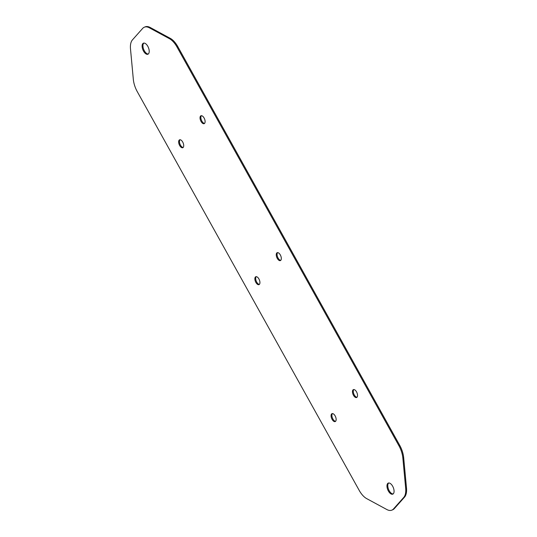 <?xml version="1.0" encoding="UTF-8"?>
<svg xmlns="http://www.w3.org/2000/svg" width="537" height="537" viewBox="0 0 537 537"><rect width="100%" height="100%" fill="white"/><g stroke="black" fill="none" stroke-linecap="round" stroke-linejoin="round"><path stroke-width="0.81" d="M387.68 483.522A5.961 2.974 -112.1 0 0 388.05 490.395A5.961 2.974 -112.1 0 0 392.762 494.147A5.961 2.974 -112.1 0 0 393.272 487.502A5.961 2.974 -112.1 0 0 388.271 483.099A5.961 2.974 -112.1 0 0 387.68 483.522M388.707 482.991A5.961 2.974 -112.1 0 0 388.499 483.193A5.961 2.974 -112.1 0 0 388.687 489.657A5.961 2.974 -112.1 0 0 393.144 493.919M352.97 389.929A4.262 2.121 -112.1 0 0 353.239 394.836A4.262 2.121 -112.1 0 0 356.602 397.514A4.262 2.121 -112.1 0 0 356.964 392.769A4.262 2.121 -112.1 0 0 353.393 389.62A4.262 2.121 -112.1 0 0 352.97 389.929M353.836 389.54A4.262 2.121 -112.1 0 0 353.789 389.594A4.262 2.121 -112.1 0 0 353.876 394.091A4.262 2.121 -112.1 0 0 356.977 397.259M200.543 116.073A4.262 2.121 -112.1 0 0 200.811 120.986A4.262 2.121 -112.1 0 0 204.174 123.664A4.262 2.121 -112.1 0 0 204.537 118.919A4.262 2.121 -112.1 0 0 200.966 115.77A4.262 2.121 -112.1 0 0 200.543 116.073M201.415 115.69A4.262 2.121 -112.1 0 0 201.368 115.744A4.262 2.121 -112.1 0 0 201.449 120.241A4.262 2.121 -112.1 0 0 204.55 123.409M276.756 253.001A4.262 2.121 -112.1 0 0 277.025 257.908A4.262 2.121 -112.1 0 0 280.388 260.586A4.262 2.121 -112.1 0 0 280.75 255.84A4.262 2.121 -112.1 0 0 277.179 252.699A4.262 2.121 -112.1 0 0 276.756 253.001M277.629 252.618A4.262 2.121 -112.1 0 0 277.575 252.665A4.262 2.121 -112.1 0 0 277.663 257.169A4.262 2.121 -112.1 0 0 280.764 260.338M259.425 284.335A4.262 2.121 -112.1 0 0 259.156 279.421A4.262 2.121 -112.1 0 0 255.793 276.743A4.262 2.121 -112.1 0 0 255.431 281.489A4.262 2.121 -112.1 0 0 259.002 284.637A4.262 2.121 -112.1 0 0 259.425 284.335M256.236 276.662A4.262 2.121 -112.1 0 0 256.25 281.16A4.262 2.121 -112.1 0 0 259.371 284.382M183.211 147.406A4.262 2.121 -112.1 0 0 182.942 142.5A4.262 2.121 -112.1 0 0 179.58 139.821A4.262 2.121 -112.1 0 0 179.217 144.567A4.262 2.121 -112.1 0 0 182.788 147.715A4.262 2.121 -112.1 0 0 183.211 147.406M180.023 139.741A4.262 2.121 -112.1 0 0 180.036 144.231A4.262 2.121 -112.1 0 0 183.164 147.46M335.632 421.256A4.262 2.121 -112.1 0 0 335.37 416.35A4.262 2.121 -112.1 0 0 332 413.671A4.262 2.121 -112.1 0 0 331.638 418.417A4.262 2.121 -112.1 0 0 335.209 421.565A4.262 2.121 -112.1 0 0 335.632 421.256M332.45 413.591A4.262 2.121 -112.1 0 0 332.463 418.081A4.262 2.121 -112.1 0 0 335.585 421.31M148.501 53.807A5.961 2.974 -112.1 0 0 148.131 46.934A5.961 2.974 -112.1 0 0 143.419 43.188A5.961 2.974 -112.1 0 0 142.909 49.834A5.961 2.974 -112.1 0 0 147.91 54.237A5.961 2.974 -112.1 0 0 148.501 53.807M143.856 43.081A5.961 2.974 -112.1 0 0 143.728 49.498A5.961 2.974 -112.1 0 0 148.293 54.009M359.186 490.355L137.271 91.646A17.036 8.491 67.9 0 1 133.324 79.328L130.504 49.015A17.036 8.491 67.9 0 1 132.451 39.886L142.661 28.401A17.036 8.491 67.9 0 1 144.359 27.186A17.036 8.491 67.9 0 1 149.36 27.81L169.47 38.691A17.036 8.491 67.9 0 1 176.988 46.981L398.91 445.69A17.036 8.491 67.9 0 1 402.851 458.001L405.677 488.321A17.036 8.491 67.9 0 1 403.73 497.443L393.514 508.928A17.036 8.491 67.9 0 1 391.822 510.15A17.036 8.491 67.9 0 1 386.821 509.526L366.711 498.638A17.036 8.491 67.9 0 1 359.186 490.355M144.359 27.186L145.178 26.85A17.036 8.491 67.9 0 1 150.179 27.474L170.289 38.362A17.036 8.491 67.9 0 1 177.814 46.645L399.729 445.354A17.036 8.491 67.9 0 1 403.676 457.672L406.496 487.985A17.036 8.491 67.9 0 1 404.549 497.114L394.339 508.599A17.036 8.491 67.9 0 1 392.641 509.814L391.822 510.15M393.514 508.928L394.339 508.599M403.73 497.443L404.549 497.114M405.677 488.321L406.496 487.985M402.851 458.001L403.676 457.672M398.91 445.69L399.729 445.354M176.988 46.981L177.814 46.645M169.47 38.691L170.289 38.362M149.36 27.81L150.179 27.474"/></g></svg>
